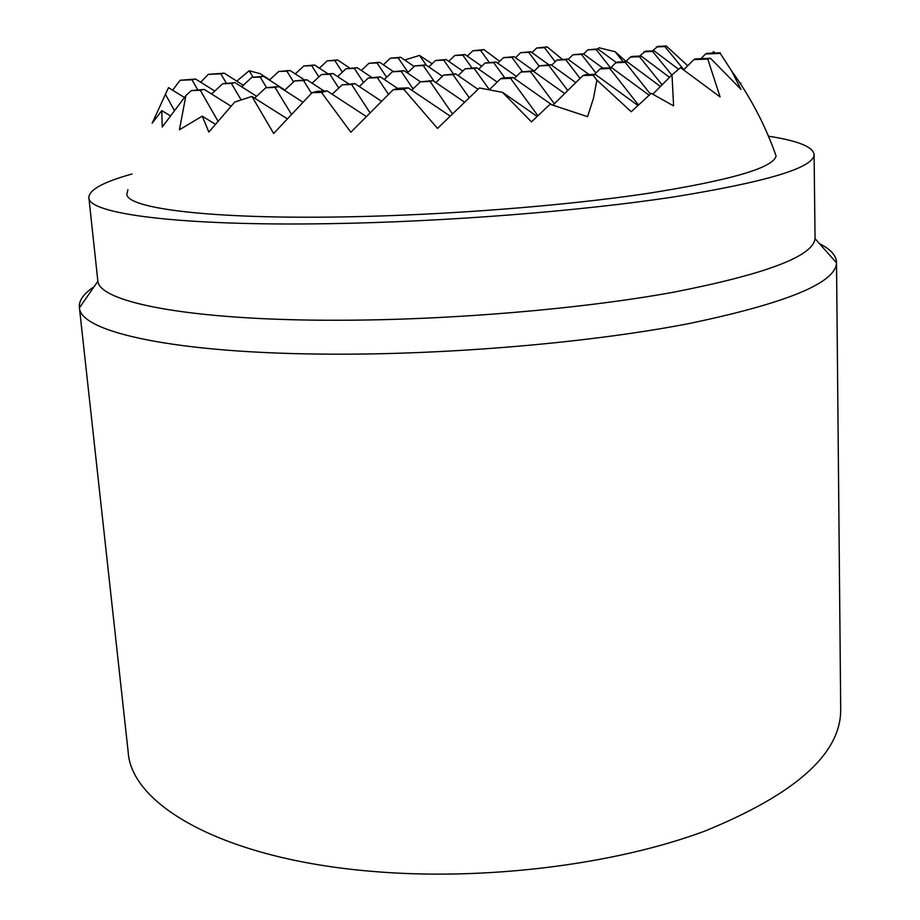 <?xml version="1.0" encoding="UTF-8"?>
<svg xmlns="http://www.w3.org/2000/svg" width="920" height="920" viewBox="0 0 920 920"><rect width="100%" height="100%" fill="white"/><g stroke="black" fill="none" stroke-linecap="round" stroke-linejoin="round"><path stroke-width="1.38" d="M720.256 53.394L720.279 52.796L706.917 53.337L705.548 53.992L720.256 53.394L731.549 70.817L740.98 89.366L710.516 58.293L695.313 58.914L693.829 59.616L707.779 59.064L720.084 96.91L680.512 67.654L672.002 74.888L673.601 105.869L651.21 93.334L631.223 111.734L596.896 80.097L593.457 98.313L587.581 116.667L550.045 104.259L531.472 121.877L502.527 92.345L479.423 87.975L437.517 128.421L403.707 89.24L408.284 87.883L398.268 88.262L393.173 89.746L350.853 132.227L321.459 92.425L312.122 92.655L273.654 133.492L251.919 96.416L234.703 102.062L208.863 132.066L202.227 116.15L179.434 129.766L185.897 95.576L162.242 127.04L161.782 110.618L152.156 123.234L168.498 87.641L184.391 97.474M172.649 90.206L180.124 80.258L195.615 79.04L214.785 91.057M200.686 82.213L208.253 74.37L224.215 73.151L243.271 85.261M236.773 81.132L249.159 70.76L260.095 73.634L269.744 79.833M404.662 60.007L419.508 55.43L432.124 63.744M467.291 56.12L472.88 50.761L483.885 49.565L499.675 61.352M342.366 72.151L334.822 60.547L337.548 59.938L349.646 68.011M318.837 76.9L311.684 65.665L314.594 65.021L327.796 73.715M293.56 81.926L286.856 71.15L289.984 70.46L304.44 79.867M266.57 87.584L260.176 77.05L263.534 76.302L284.889 90.034M241.097 99.843L231.391 83.409L235.025 82.604L256.623 96.301M218.005 121.21L200.284 90.287L204.205 89.412L231.046 106.191M202.227 116.15L215.406 124.269M408.031 72.323L398.164 57.868L400.648 57.27L390.367 58.19L383.387 64.802M386.607 77.257L377.016 62.939L379.672 62.295L368.978 63.273L361.341 70.483M363.572 82.478L354.315 68.379L357.178 67.7L346.012 68.724L337.651 76.59M338.755 88.032L329.889 74.244L332.971 73.508L321.31 74.589L312.122 83.202M311.512 93.288L303.542 80.569L306.866 79.775L294.653 80.914L284.544 90.355M291.433 114.287L275.011 87.412L278.611 86.549L265.799 87.768L254.644 98.141M489.198 62.284L480.585 50.427L483.885 49.565M471.948 67.907L462.794 55.131L465.025 54.533L481.735 66.228M453.479 73.991L443.727 60.157L446.131 59.524L462.806 71.081M434.286 81.489L423.257 65.561L425.834 64.883L442.428 76.268M413.068 88.849L401.2 71.38L403.983 70.644L420.452 81.811M388.481 94.334L377.384 77.659L380.397 76.866L397.659 88.446M369.966 112.746L351.589 84.468L354.844 83.605L381.489 101.234M321.459 92.425L327.094 90.93L366.263 116.483M555.197 61.755L544.514 47.69L547.17 46.897L536.647 48.024L531.933 52.601M539.189 66.24L528.759 52.336L530.736 51.75L520.639 52.681L515.441 57.718M522.387 71.53L511.876 57.316L513.992 56.695L503.481 57.661L497.743 63.227M504.769 77.832L493.718 62.675L496.006 61.996L485.047 63.032L478.687 69.161M489.371 89.677L474.156 68.448L476.629 67.724L465.175 68.804L458.125 75.59M469.188 97.669L453.008 74.692L455.687 73.899L443.693 75.06L435.861 82.57M452.41 113.815L430.077 81.454L432.975 80.603L420.405 81.823L411.677 90.171M623.162 61.812L615.169 51.75L626.002 61.421M610.489 67.793L596.102 49.484L597.816 48.909L616.296 62.571M595.907 73.002L581.486 54.418L583.326 53.797L602.83 68.091M580.072 78.395L565.777 59.719L567.755 59.052L589.122 74.589M567.766 90.528L548.814 65.446L550.953 64.722L575.805 82.604M554.357 103.753L530.472 71.645L532.784 70.863L564.684 93.575M537.901 115.748L510.554 78.361L513.072 77.51L551.793 104.776M502.527 92.345L537.165 116.449M683.836 69.667L664.861 46.575L666.298 46L657.869 46.356L652.395 50.91M671.83 75.06L652.625 51.451L654.166 50.841L645.449 51.198L639.549 56.108M662.089 84.835L639.457 56.706L641.113 56.039L632.074 56.419L630.384 57.075L625.703 61.709M650.417 94.047L625.232 62.376L627.026 61.663L617.654 62.042L615.813 62.755L610.742 67.781M638.469 105.006L609.833 68.517L611.777 67.746L602.048 68.126L600.047 68.908L594.515 74.37M596.896 80.097L593.101 75.198L595.217 74.347L585.085 74.738L582.923 75.59L552.966 105.121M715.081 53.004L713.609 51.589L712.08 53.13M705.548 53.992L700.89 58.684M693.829 59.616L683.755 69.747M672.002 74.888L652.797 94.162M666.298 46L687.723 65.768M654.166 50.841L678.581 69.276M641.113 56.039L669.553 77.349M627.026 61.663L660.445 86.491M611.777 67.746L649.117 95.22M595.217 74.347L637.951 105.478M597.816 48.909L587.811 49.829L583.591 53.981M615.169 51.75L599.104 47.782L597.896 48.967M583.326 53.797L572.918 54.774L568.215 59.386M567.755 59.052L556.899 60.087L551.643 65.228M550.953 64.722L539.615 65.814L533.749 71.541M532.784 70.863L520.927 72.013L514.349 78.418M513.072 77.51L503.205 77.889L500.629 78.74L489.313 89.734M547.17 46.897L562.292 59.282M530.736 51.75L548.906 64.802M513.992 56.695L534.209 71.093M496.006 61.996L516.419 76.395M476.629 67.724L497.202 82.087M455.687 73.899L478.009 89.309M432.975 80.603L464.531 102.12M408.284 87.883L450.121 116.046M426.293 65.193L419.508 55.43M400.648 57.27L414.161 66.493M379.672 62.295L393.3 71.507M357.178 67.7L371.438 77.222M332.971 73.508L348.645 83.846M306.866 79.775L324.162 91.045M278.611 86.549L302.933 102.177M251.919 96.416L287.224 118.772M465.025 54.533L454.848 55.464L448.73 61.318M446.131 59.524L435.516 60.501L428.8 66.918M425.834 64.883L414.77 65.906L407.376 72.944M403.983 70.644L392.426 71.737L384.272 79.465M380.397 76.866L368.287 78.016L359.283 86.549M354.844 83.605L342.148 84.835L332.166 94.242M327.094 90.93L317.331 91.298L312.122 92.655M252.988 77.119L249.159 70.76M226.205 82.984L220.834 73.853L224.215 73.151M174.352 110.423L165.324 94.139M197.639 89.665L191.981 79.787L195.615 79.04M161.782 110.618L170.315 115.816M337.548 59.938L327.186 60.869L319.378 68.172M314.594 65.021L303.807 65.987L295.308 73.922M289.984 70.46L278.737 71.484L269.445 80.109M263.534 76.302L251.769 77.383L241.615 86.79M235.025 82.604L222.709 83.743L211.565 94.024M204.205 89.412L191.291 90.632L185.897 95.576M403.707 89.24L393.173 89.746M536.647 48.024L544.514 47.69M472.88 50.761L480.585 50.427M500.629 78.74L510.554 78.361M582.923 75.59L593.101 75.198M342.148 84.835L351.589 84.468M420.405 81.823L430.077 81.454M191.291 90.632L200.284 90.287M265.799 87.768L275.011 87.412M520.927 72.013L530.472 71.645M600.047 68.908L609.833 68.517M368.287 78.016L377.384 77.659M443.693 75.06L453.008 74.692M222.709 83.743L231.391 83.409M294.653 80.914L303.542 80.569M180.124 80.258L191.981 79.787M539.615 65.814L548.814 65.446M615.813 62.755L625.232 62.376M392.426 71.737L401.2 71.38M465.175 68.804L474.156 68.448M251.769 77.383L260.176 77.05M710.516 58.293L707.779 59.064M321.31 74.589L329.889 74.244M208.253 74.37L220.834 73.853M556.899 60.087L565.777 59.719M630.384 57.075L639.457 56.706M414.77 65.906L423.257 65.561M485.047 63.032L493.718 62.675M278.737 71.484L286.856 71.15M346.012 68.724L354.315 68.379M741.025 83.076L740.059 83.122M572.918 54.774L581.486 54.418M643.873 51.819L652.625 51.451M435.516 60.501L443.727 60.157M503.481 57.661L511.876 57.316M303.807 65.987L311.684 65.665M368.978 63.273L377.016 62.939M587.811 49.829L596.102 49.484M656.397 46.931L664.861 46.575M454.848 55.464L462.794 55.131M520.639 52.681L528.759 52.336M327.186 60.869L334.822 60.547M390.367 58.19L398.164 57.868M127.891 189.681L126.787 194.499C128.432 208.61 211.324 219.328 344.954 216.878C445.683 215.153 563.466 205.93 646.645 193.579C730.549 180.331 773.697 167.773 776.066 155.928L774.41 151.271M132.008 174.018C103.465 181.93 89.09 189.773 88.86 197.57L97.876 281.267C99.969 302.3 190.118 320.562 337.686 320.252C449.5 320.195 580.83 309.051 672.899 292.33C765.567 274.252 812.946 256.358 815.051 238.659L814.096 154.48C812.946 146.774 797.744 140.679 768.464 136.206M88.86 197.57C87.596 213.566 178.192 226.274 330.372 223.652C444.854 221.812 579.726 211.186 673.21 197.03C767.154 181.838 814.119 167.658 814.096 154.48M94.07 286.752C83.731 293.583 78.832 300.414 79.362 307.268L79.43 307.809C80.212 331.89 174.397 353.648 331.66 354.166C450.742 354.763 591.088 342.516 688.528 323.667C786.404 303.255 835.739 282.98 836.51 262.832L836.521 262.292C836.234 255.427 830.553 249.205 819.49 243.65M79.362 307.268L128.167 751.95C131.192 804.85 223.019 858.9 371.369 871.309C483.471 881.107 614.146 864.869 704.628 831.162C795.57 794.132 840.926 753.618 840.707 709.607L836.521 262.292M776.066 155.928C765.463 125.614 750.628 97.244 731.549 70.817M815.051 238.659L836.51 262.832M97.876 281.267L79.43 307.809"/></g></svg>
